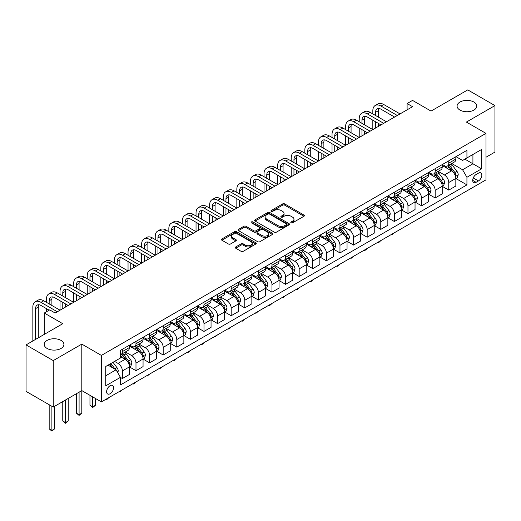 <?xml version="1.0" encoding="UTF-8"?>
<svg xmlns="http://www.w3.org/2000/svg" width="521" height="521" viewBox="0 0 521 521"><rect width="100%" height="100%" fill="white"/><g stroke="black" fill="none" stroke-linecap="round" stroke-linejoin="round"><path stroke-width="0.78" d="M291.102 222.812A1.055 0.612 0 0 0 292.594 222.812L303.945 216.267A1.511 0.873 0 0 0 304.388 215.648A1.511 0.873 0 0 0 303.945 215.03L284.72 203.932A1.511 0.873 0 0 0 282.584 203.932L271.239 210.484A1.055 0.612 0 0 0 270.927 210.914A1.055 0.612 0 0 0 271.239 211.35A1.055 0.612 0 0 0 272.737 211.35L274.202 210.497A4.832 2.787 0 0 1 281.034 210.497L282.636 211.422A4.832 2.787 0 0 1 284.056 213.395A4.832 2.787 0 0 1 282.636 215.368L281.171 216.215A1.055 0.612 0 0 0 280.858 216.651A1.055 0.612 0 0 0 281.171 217.081A1.055 0.612 0 0 0 282.669 217.081L284.134 216.235A4.832 2.787 0 0 1 290.965 216.235L292.568 217.159A4.832 2.787 0 0 1 293.987 219.133A4.832 2.787 0 0 1 292.568 221.106L291.102 221.953A1.055 0.612 0 0 0 290.79 222.382A1.055 0.612 0 0 0 291.102 222.812L291.102 221.953M61.029 340.408A9.847 5.685 0 0 0 50.296 339.178A9.847 5.685 0 0 0 44.22 344.433A9.847 5.685 0 0 0 47.098 348.451A9.847 5.685 0 0 0 57.831 349.682A9.847 5.685 0 0 0 63.914 344.433A9.847 5.685 0 0 0 61.029 340.408M473.902 102.044A9.847 5.685 0 0 0 463.169 100.807A9.847 5.685 0 0 0 457.086 106.063A9.847 5.685 0 0 0 459.971 110.081A9.847 5.685 0 0 0 470.704 111.312A9.847 5.685 0 0 0 476.78 106.063A9.847 5.685 0 0 0 473.902 102.044M110.094 393.739A4.923 2.839 120 0 0 113.311 389.402A4.923 2.839 120 0 0 112.556 385.455A4.923 2.839 120 0 0 110.094 385.696A4.923 2.839 120 0 0 106.877 390.04A4.923 2.839 120 0 0 107.632 393.98A4.923 2.839 120 0 0 110.094 393.739M235.707 246.967A1.511 0.873 0 0 0 235.264 247.586A1.511 0.873 0 0 0 235.707 248.198L241.099 251.317A1.511 0.873 0 0 0 243.235 251.317L255.837 244.036A1.511 0.873 0 0 0 256.28 243.424A1.511 0.873 0 0 0 255.837 242.806L236.612 231.708A1.511 0.873 0 0 0 234.476 231.708L221.874 238.983A1.511 0.873 0 0 0 221.432 239.601A1.511 0.873 0 0 0 221.874 240.214L228.393 243.978A1.511 0.873 0 0 0 230.523 243.978L235.922 240.865A1.511 0.873 0 0 0 236.358 240.246A1.511 0.873 0 0 0 235.922 239.634L232.692 237.765A4.038 2.331 0 0 1 231.506 236.117A4.038 2.331 0 0 1 234.001 233.962A4.038 2.331 0 0 1 238.403 234.47L251.057 241.77A4.038 2.331 0 0 1 252.242 243.424A4.038 2.331 0 0 1 249.748 245.58A4.038 2.331 0 0 1 245.345 245.072L243.235 243.854A1.511 0.873 0 0 0 241.099 243.854L235.707 246.967L235.707 248.198M485.976 157.251L494.95 152.073L494.95 105.594L467.754 89.886L431.036 111.084L412.541 100.41L407.096 103.549L412.541 106.688L55.154 313.023L49.71 309.884L44.272 313.023L44.272 334.378M53.246 360.604L53.246 407.083L81.804 390.6L81.804 344.114L53.246 360.604L26.05 344.902L62.767 323.704L44.272 313.023M81.804 344.114L101.387 355.42L485.976 133.383L485.976 179.869L101.387 401.906L101.387 355.42M494.95 105.594L466.393 122.077L485.976 133.383M274.306 232.138A1.511 0.873 0 0 0 276.443 232.138L289.044 224.864A1.511 0.873 0 0 0 289.487 224.251A1.511 0.873 0 0 0 289.044 223.633L269.826 212.535A1.511 0.873 0 0 0 267.69 212.535L255.088 219.81A1.511 0.873 0 0 0 254.645 220.429A1.511 0.873 0 0 0 255.088 221.041L274.306 232.138M251.825 223.04A1.055 0.612 0 0 1 252.9 223.19L252.9 221.933L272.437 233.219A1.511 0.873 0 0 1 272.88 233.838A1.511 0.873 0 0 1 272.437 234.45L259.842 241.724A1.511 0.873 0 0 1 257.706 241.724L238.481 230.627L243.874 227.54L243.874 226.283L238.481 229.396A1.511 0.873 0 0 0 238.038 230.015A1.511 0.873 0 0 0 238.481 230.627L238.481 229.396M243.874 227.54A1.511 0.873 0 0 1 246.01 227.54L246.01 226.283A1.511 0.873 0 0 0 243.874 226.283M246.01 226.283L253.805 230.783A1.511 0.873 0 0 0 255.941 230.783L259.517 228.719A1.511 0.873 0 0 0 259.959 228.1A1.511 0.873 0 0 0 259.517 227.488L251.402 222.799A1.055 0.612 0 0 1 251.096 222.369A1.055 0.612 0 0 1 251.747 221.803A1.055 0.612 0 0 1 252.9 221.933M53.246 407.083L26.05 391.382L26.05 344.902M478.467 173.148L476.077 174.528A4.767 2.755 120 0 0 472.957 178.729A4.767 2.755 120 0 0 473.687 182.552A4.767 2.755 120 0 0 476.077 182.317L478.467 180.93A4.767 2.755 120 0 0 481.586 176.73A4.767 2.755 120 0 0 480.85 172.907A4.767 2.755 120 0 0 478.467 173.148M455.999 156.658L462.583 160.455L466.933 157.941L466.933 150.341L120.429 350.399L120.429 357.999L105.743 366.478L105.743 385.827L120.429 377.347L120.429 384.947L466.933 184.89L466.933 177.29L462.583 169.755L451.766 163.509M466.933 157.941L481.625 149.462L481.625 168.811L466.933 177.29M79.088 392.17L79.088 414.716L81.804 413.146L81.804 390.6L101.387 401.906M407.096 103.549L407.096 109.833M464.869 159.139L472.918 163.783L472.918 154.49L481.625 149.462M462.583 169.755L472.918 163.783L481.625 168.811M105.743 375.771L116.079 369.806L108.023 365.156M120.429 377.406L122.389 378.539L122.389 370.939A6.154 3.556 -120 0 0 118.033 363.397L114.555 361.392M122.389 378.539L129.455 374.456L129.455 366.856A6.154 3.556 -120 0 0 125.105 359.321L120.429 356.618M129.618 367.012L135.988 370.685L135.988 363.085A6.154 3.556 -120 0 0 131.637 355.55L125.385 351.942M135.988 370.685L143.06 366.602L143.06 359.002A6.154 3.556 -120 0 0 138.703 351.467L129.455 346.126M143.223 359.158L149.586 362.837L149.586 355.237A6.154 3.556 -120 0 0 145.235 347.696L138.983 344.088M149.586 362.837L156.658 358.754L156.658 351.154A6.154 3.556 -120 0 0 152.308 343.613L143.06 338.279M156.821 351.31L163.184 354.983L163.184 347.383A6.154 3.556 -120 0 0 158.833 339.848L152.581 336.24M163.184 354.983L170.256 350.9L170.256 343.3A6.154 3.556 -120 0 0 165.906 335.765L156.658 330.425M170.419 343.456L176.782 347.129L176.782 339.529A6.154 3.556 -120 0 0 172.431 331.994L166.186 328.386M176.782 347.129L183.854 343.052L183.854 335.452A6.154 3.556 -120 0 0 179.504 327.911L170.256 322.571M184.017 335.609L190.38 339.282L190.38 331.682A6.154 3.556 -120 0 0 186.03 324.14L179.784 320.539M190.38 339.282L197.452 335.198L197.452 327.598A6.154 3.556 -120 0 0 193.102 320.063L183.854 314.723M197.615 327.755L203.985 331.428L203.985 323.828A6.154 3.556 -120 0 0 199.628 316.293L193.382 312.685M203.985 331.428L211.051 327.344L211.051 319.744A6.154 3.556 -120 0 0 206.7 312.209L197.452 306.869M211.213 319.901L217.583 323.58L217.583 315.98A6.154 3.556 -120 0 0 213.232 308.439L206.98 304.831M217.583 323.58L224.655 319.497L224.655 311.897A6.154 3.556 -120 0 0 220.298 304.355L211.051 299.021M224.818 312.053L231.181 315.726L231.181 308.126A6.154 3.556 -120 0 0 226.83 300.591L220.578 296.983M231.181 315.726L238.253 311.643L238.253 304.043A6.154 3.556 -120 0 0 233.903 296.508L224.655 291.167M238.416 304.199L244.779 307.872L244.779 300.272A6.154 3.556 -120 0 0 240.428 292.737L234.176 289.129M244.779 307.872L251.851 303.795L251.851 296.195A6.154 3.556 -120 0 0 247.501 288.654L238.253 283.313M252.014 296.351L258.377 300.024L258.377 292.424A6.154 3.556 -120 0 0 254.027 284.883L247.781 281.281M258.377 300.024L265.45 295.941L265.45 288.341A6.154 3.556 -120 0 0 261.099 280.806L251.851 275.466M265.612 288.497L271.975 292.17L271.975 284.57A6.154 3.556 -120 0 0 267.625 277.035L261.379 273.427M271.975 292.17L279.048 288.087L279.048 280.487A6.154 3.556 -120 0 0 274.697 272.952L265.45 267.612M279.21 280.643L285.58 284.323L285.58 276.723A6.154 3.556 -120 0 0 281.223 269.181L274.977 265.573M285.58 284.323L292.646 280.239L292.646 272.639A6.154 3.556 -120 0 0 288.295 265.098L279.048 259.764M292.809 272.796L299.178 276.469L299.178 268.869A6.154 3.556 -120 0 0 294.827 261.334L288.575 257.726M299.178 276.469L306.25 272.385L306.25 264.785A6.154 3.556 -120 0 0 301.893 257.25L292.646 251.91M306.413 264.942L312.776 268.621L312.776 261.014A6.154 3.556 -120 0 0 308.425 253.48L302.173 249.872M312.776 268.621L319.848 264.538L319.848 256.938A6.154 3.556 -120 0 0 315.498 249.396L306.25 244.056M320.011 257.094L326.374 260.767L326.374 253.167A6.154 3.556 -120 0 0 322.024 245.632L315.772 242.024M326.374 260.767L333.447 256.684L333.447 249.084A6.154 3.556 -120 0 0 329.096 241.549L319.848 236.208M333.609 249.24L339.972 252.913L339.972 245.313A6.154 3.556 -120 0 0 335.622 237.778L329.376 234.17M339.972 252.913L347.045 248.83L347.045 241.23A6.154 3.556 -120 0 0 342.694 233.695L333.447 228.354M347.207 241.392L353.57 245.065L353.57 237.465A6.154 3.556 -120 0 0 349.22 229.924L342.974 226.316M353.57 245.065L360.643 240.982L360.643 233.382A6.154 3.556 -120 0 0 356.292 225.84L347.045 220.507M360.806 233.538L367.175 237.211L367.175 229.611A6.154 3.556 -120 0 0 362.818 222.076L356.572 218.468M367.175 237.211L374.241 233.128L374.241 225.528A6.154 3.556 -120 0 0 369.89 217.993L360.643 212.653M374.404 225.684L380.773 229.364L380.773 221.764A6.154 3.556 -120 0 0 376.423 214.222L370.171 210.614M380.773 229.364L387.845 225.28L387.845 217.68A6.154 3.556 -120 0 0 383.489 210.139L374.241 204.799M388.008 217.837L394.371 221.51L394.371 213.91A6.154 3.556 -120 0 0 390.021 206.375L383.769 202.767M394.371 221.51L401.444 217.426L401.444 209.826A6.154 3.556 -120 0 0 397.093 202.291L387.845 196.951M401.606 209.983L407.969 213.656L407.969 206.055A6.154 3.556 -120 0 0 403.619 198.521L397.367 194.913M407.969 213.656L415.042 209.572L415.042 201.972A6.154 3.556 -120 0 0 410.691 194.437L401.444 189.097M415.204 202.135L421.567 205.808L421.567 198.208A6.154 3.556 -120 0 0 417.217 190.666L410.971 187.059M421.567 205.808L428.64 201.725L428.64 194.125A6.154 3.556 -120 0 0 424.289 186.583L415.042 181.249M428.803 194.281L435.165 197.954L435.165 190.354A6.154 3.556 -120 0 0 430.815 182.819L424.569 179.211M435.165 197.954L442.238 193.871L442.238 186.271A6.154 3.556 -120 0 0 437.887 178.736L428.64 173.395M442.401 186.427L448.77 190.106L448.77 182.506A6.154 3.556 -120 0 0 444.413 174.965L438.168 171.357M448.77 190.106L455.836 186.023L455.836 178.423A6.154 3.556 -120 0 0 451.486 170.881L442.238 165.541M442.401 164.506L444.413 165.671A6.154 3.556 -120 0 0 447.493 165.978A6.154 3.556 -120 0 0 448.77 163.158L448.77 160.833M428.803 172.36L430.815 173.519A6.154 3.556 -120 0 0 433.895 173.825A6.154 3.556 -120 0 0 435.165 171.012L435.165 168.687M415.204 180.207L417.217 181.373A6.154 3.556 -120 0 0 420.297 181.679A6.154 3.556 -120 0 0 421.567 178.859L421.567 176.534M401.606 188.061L403.619 189.227A6.154 3.556 -120 0 0 406.693 189.527A6.154 3.556 -120 0 0 407.969 186.713L407.969 184.388M388.008 195.916L390.021 197.075A6.154 3.556 -120 0 0 393.095 197.381A6.154 3.556 -120 0 0 394.371 194.561L394.371 192.236M374.404 203.763L376.423 204.929A6.154 3.556 -120 0 0 379.496 205.235A6.154 3.556 -120 0 0 380.773 202.415L380.773 200.09M360.806 211.617L362.818 212.776A6.154 3.556 -120 0 0 365.898 213.082A6.154 3.556 -120 0 0 367.175 210.269L367.175 207.944M347.207 219.465L349.22 220.63A6.154 3.556 -120 0 0 352.3 220.937A6.154 3.556 -120 0 0 353.57 218.117L353.57 215.792M333.609 227.319L335.622 228.478A6.154 3.556 -120 0 0 338.702 228.784A6.154 3.556 -120 0 0 339.972 225.971L339.972 223.646M320.011 235.173L322.024 236.332A6.154 3.556 -120 0 0 325.097 236.638A6.154 3.556 -120 0 0 326.374 233.818L326.374 231.493M306.413 243.02L308.425 244.186A6.154 3.556 -120 0 0 311.499 244.486A6.154 3.556 -120 0 0 312.776 241.672L312.776 239.347M292.809 250.875L294.827 252.034A6.154 3.556 -120 0 0 297.901 252.34A6.154 3.556 -120 0 0 299.178 249.52L299.178 247.201M279.21 258.722L281.223 259.888A6.154 3.556 -120 0 0 284.303 260.194A6.154 3.556 -120 0 0 285.58 257.374L285.58 255.049M265.612 266.576L267.625 267.735A6.154 3.556 -120 0 0 270.705 268.041A6.154 3.556 -120 0 0 271.975 265.228L271.975 262.903M252.014 274.43L254.027 275.589A6.154 3.556 -120 0 0 257.107 275.896A6.154 3.556 -120 0 0 258.377 273.076L258.377 270.751M238.416 282.278L240.428 283.444A6.154 3.556 -120 0 0 243.502 283.743A6.154 3.556 -120 0 0 244.779 280.93L244.779 278.605M224.818 290.132L226.83 291.291A6.154 3.556 -120 0 0 229.904 291.597A6.154 3.556 -120 0 0 231.181 288.777L231.181 286.459M211.213 297.979L213.232 299.145A6.154 3.556 -120 0 0 216.306 299.451A6.154 3.556 -120 0 0 217.583 296.631L217.583 294.306M197.615 305.834L199.628 306.993A6.154 3.556 -120 0 0 202.708 307.299A6.154 3.556 -120 0 0 203.985 304.485L203.985 302.16M184.017 313.688L186.03 314.847A6.154 3.556 -120 0 0 189.11 315.153A6.154 3.556 -120 0 0 190.38 312.333L190.38 310.008M170.419 321.535L172.431 322.701A6.154 3.556 -120 0 0 175.512 323A6.154 3.556 -120 0 0 176.782 320.187L176.782 317.862M156.821 329.389L158.833 330.548A6.154 3.556 -120 0 0 161.907 330.855A6.154 3.556 -120 0 0 163.184 328.035L163.184 325.716M143.223 337.237L145.235 338.403A6.154 3.556 -120 0 0 148.309 338.709A6.154 3.556 -120 0 0 149.586 335.889L149.586 333.564M129.618 345.091L131.637 346.25A6.154 3.556 -120 0 0 134.711 346.556A6.154 3.556 -120 0 0 135.988 343.743L135.988 341.418M455.999 178.579L466.933 184.89M447.493 165.978L454.566 161.894A6.154 3.556 -120 0 0 455.836 159.074L455.836 156.749M433.895 173.825L440.968 169.742A6.154 3.556 -120 0 0 442.238 166.928L442.238 164.603M420.297 181.679L427.363 177.596A6.154 3.556 -120 0 0 428.64 174.776L428.64 172.451M406.693 189.527L413.765 185.443A6.154 3.556 -120 0 0 415.042 182.63L415.042 180.305M393.095 197.381L400.167 193.298A6.154 3.556 -120 0 0 401.444 190.478L401.444 188.159M379.496 205.235L386.569 201.152A6.154 3.556 -120 0 0 387.845 198.332L387.845 196.007M365.898 213.082L372.971 208.999A6.154 3.556 -120 0 0 374.241 206.186L374.241 203.861M352.3 220.937L359.373 216.853A6.154 3.556 -120 0 0 360.643 214.033L360.643 211.708M338.702 228.784L345.768 224.701A6.154 3.556 -120 0 0 347.045 221.887L347.045 219.562M325.097 236.638L332.17 232.555A6.154 3.556 -120 0 0 333.447 229.735L333.447 227.416M311.499 244.486L318.572 240.409A6.154 3.556 -120 0 0 319.848 237.589L319.848 235.264M297.901 252.34L304.974 248.256A6.154 3.556 -120 0 0 306.25 245.443L306.25 243.118M284.303 260.194L291.376 256.111A6.154 3.556 -120 0 0 292.646 253.291L292.646 250.966M270.705 268.041L277.778 263.958A6.154 3.556 -120 0 0 279.048 261.145L279.048 258.82M257.107 275.896L264.173 271.812A6.154 3.556 -120 0 0 265.45 268.992L265.45 266.667M243.502 283.743L250.575 279.666A6.154 3.556 -120 0 0 251.851 276.846L251.851 274.521M229.904 291.597L236.977 287.514A6.154 3.556 -120 0 0 238.253 284.7L238.253 282.375M216.306 299.451L223.379 295.368A6.154 3.556 -120 0 0 224.655 292.548L224.655 290.223M202.708 307.299L209.781 303.215A6.154 3.556 -120 0 0 211.051 300.402L211.051 298.077M189.11 315.153L196.183 311.07A6.154 3.556 -120 0 0 197.452 308.25L197.452 305.925M175.512 323L182.578 318.917A6.154 3.556 -120 0 0 183.854 316.104L183.854 313.779M161.907 330.855L168.98 326.771A6.154 3.556 -120 0 0 170.256 323.951L170.256 321.633M148.309 338.709L155.382 334.625A6.154 3.556 -120 0 0 156.658 331.805L156.658 329.48M134.711 346.556L141.784 342.473A6.154 3.556 -120 0 0 143.06 339.659L143.06 337.334M120.429 354.658A6.154 3.556 -120 0 0 121.113 354.41L128.186 350.327A6.154 3.556 -120 0 0 129.455 347.507L129.455 345.182M121.113 354.41A6.154 3.556 -120 0 0 122.389 351.59L122.389 349.265M116.079 369.806L120.429 377.347M291.526 222.962L292.568 222.363A4.832 2.787 0 0 0 293.987 220.39L293.987 219.133M284.056 213.395L284.056 214.652A4.832 2.787 0 0 1 282.636 216.625L281.594 217.231M303.945 215.03L303.945 216.267L284.72 205.189A1.511 0.873 0 0 0 282.584 205.189L271.662 211.493M289.025 224.877L269.826 213.792A1.511 0.873 0 0 0 267.69 213.792L255.108 221.054M286.374 224.681A1.055 0.612 0 0 0 286.687 224.251A1.055 0.612 0 0 0 286.374 223.815L269.507 214.072A1.055 0.612 0 0 0 268.009 214.072L266.459 214.971A4.832 2.787 0 0 0 265.046 216.944A4.832 2.787 0 0 0 266.459 218.918L277.993 225.573A4.832 2.787 0 0 0 284.831 225.573L286.374 224.681L286.374 225.938A1.055 0.612 0 0 0 286.687 225.502L286.687 224.251M265.046 216.944L265.046 218.201A4.832 2.787 0 0 0 266.459 220.175L266.459 218.918M286.374 225.938L284.831 226.83A4.832 2.787 0 0 1 277.993 226.83L266.459 220.175M246.01 227.54L253.805 232.04A1.511 0.873 0 0 0 255.941 232.04L259.517 229.976A1.511 0.873 0 0 0 259.959 229.357L259.959 228.1M252.9 223.19L272.418 234.463M261.894 235.453A4.038 2.331 0 0 0 266.296 235.961A4.038 2.331 0 0 0 268.79 233.805A4.038 2.331 0 0 0 267.605 232.158L263.151 229.579A1.511 0.873 0 0 0 261.014 229.579L257.439 231.65A1.511 0.873 0 0 0 256.996 232.262A1.511 0.873 0 0 0 257.439 232.88L261.894 235.453L261.894 236.71A4.038 2.331 0 0 0 266.296 237.218A4.038 2.331 0 0 0 268.79 235.062L268.79 233.805M256.996 232.262L256.996 233.519A1.511 0.873 0 0 0 257.439 234.137L257.439 232.88M261.894 236.71L257.439 234.137M252.242 243.424L252.242 244.681A4.038 2.331 0 0 1 249.748 246.837A4.038 2.331 0 0 1 245.345 246.329L243.235 245.111A1.511 0.873 0 0 0 241.099 245.111L235.726 248.211M231.506 236.117L231.506 237.374A4.038 2.331 0 0 0 232.692 239.022L232.692 237.765M235.896 240.878L232.692 239.022M255.818 244.049L236.612 232.965A1.511 0.873 0 0 0 234.476 232.965L221.894 240.227L221.874 238.983M455.836 178.67L457.145 177.921L458.233 174.776A4.077 2.351 -120 0 0 456.93 171.305L452.488 165.372A11.768 6.793 -120 0 0 451.199 163.835M446.777 168.166A11.768 6.793 -120 0 0 444.367 165.645M455.465 176.176L456.031 174.952A4.077 2.351 -120 0 0 454.866 172.497L450.418 166.564A11.768 6.793 -120 0 0 449.135 165.027M448.04 165.658A9.769 5.64 60 0 1 449.643 167.482L453.407 172.503M447.826 165.782A11.768 6.793 60 0 1 449.115 167.319L452.065 171.266M394.443 232.711L391.87 234.828L391.323 234.515M391.87 234.196L391.87 234.828M372.828 113.91L372.828 110.771A11.54 6.662 60 0 1 375.218 105.489L377.94 103.92A11.54 6.662 60 0 1 383.71 104.493L400.03 113.91M375.218 105.489A11.54 6.662 60 0 1 380.988 106.063L397.308 115.486M394.586 117.056L380.988 109.202A7.691 4.442 -120 0 0 377.145 108.824A7.691 4.442 -120 0 0 375.55 112.341L375.55 115.486M378.754 108.466A7.691 4.442 -120 0 0 378.272 110.771L378.272 117.056M375.55 121.764L375.55 128.049M378.272 123.334L378.272 126.473M345.631 129.618L345.631 126.473A11.54 6.662 60 0 1 348.021 121.191L350.744 119.622A11.54 6.662 60 0 1 356.507 120.195L372.828 129.618L372.828 120.195M442.238 186.525L443.547 185.769L444.634 182.63A4.077 2.351 -120 0 0 443.332 179.159L438.884 173.226A11.768 6.793 -120 0 0 437.601 171.683M433.179 176.02A11.768 6.793 -120 0 0 430.769 173.493M441.867 184.024L442.433 182.806A4.077 2.351 -120 0 0 441.267 180.351L436.819 174.418A11.768 6.793 -120 0 0 435.536 172.881M434.442 173.513A9.769 5.64 60 0 1 436.044 175.336L439.802 180.357M434.227 173.63A11.768 6.793 60 0 1 435.51 175.173L438.467 179.113M380.844 240.565L379.36 242.05L378.272 242.675L377.725 242.363M378.272 242.05L378.272 242.675M428.64 194.372L429.949 193.623L431.036 190.478A4.077 2.351 -120 0 0 429.734 187.006L425.286 181.074A11.768 6.793 -120 0 0 424.003 179.537M419.581 183.867A11.768 6.793 -120 0 0 417.171 181.347M428.269 191.878L428.835 190.653A4.077 2.351 -120 0 0 427.663 188.205L423.221 182.265A11.768 6.793 -120 0 0 421.938 180.728M420.838 181.36A9.769 5.64 60 0 1 422.446 183.184L426.204 188.205M420.629 181.484A11.768 6.793 60 0 1 421.912 183.021L424.869 186.967M367.246 248.413L365.755 249.904L364.667 250.529L364.127 250.217M364.667 249.898L364.667 250.529M415.042 202.226L416.344 201.471L417.432 198.332A4.077 2.351 -120 0 0 416.136 194.861L411.688 188.928A11.768 6.793 -120 0 0 410.405 187.391M405.983 191.721A11.768 6.793 -120 0 0 403.573 189.201M414.67 199.732L415.23 198.508A4.077 2.351 -120 0 0 414.065 196.052L409.623 190.119A11.768 6.793 -120 0 0 408.334 188.582M407.24 189.214A9.769 5.64 60 0 1 408.842 191.038L412.606 196.059M407.031 189.338A11.768 6.793 60 0 1 408.314 190.875L411.271 194.815M353.642 256.267L351.069 258.383L350.529 258.064M351.069 257.752L351.069 258.383M359.23 121.764L359.23 118.625A11.54 6.662 60 0 1 361.62 113.344L364.342 111.774A11.54 6.662 60 0 1 370.112 112.341L386.426 121.764M361.62 113.344A11.54 6.662 60 0 1 367.39 113.91L383.71 123.334M380.988 124.903L367.39 117.056A7.691 4.442 -120 0 0 363.541 116.671A7.691 4.442 -120 0 0 361.952 120.195L361.952 123.334M365.149 116.32A7.691 4.442 -120 0 0 364.667 118.625L364.667 124.903M361.952 129.618L361.952 135.896M364.667 131.188L364.667 134.327M332.033 137.466L332.033 134.327A11.54 6.662 60 0 1 334.423 129.045L337.139 127.476A11.54 6.662 60 0 1 342.909 128.049L359.23 137.466L359.23 128.049M348.021 121.191A11.54 6.662 60 0 1 353.792 121.764L370.112 131.188M367.39 132.757L353.792 124.903A7.691 4.442 -120 0 0 349.943 124.526A7.691 4.442 -120 0 0 348.354 128.049L348.354 131.188M351.551 124.167A7.691 4.442 -120 0 0 351.069 126.473L351.069 132.757M348.354 137.466L348.354 143.75M351.069 139.035L351.069 142.181M318.435 145.32L318.435 142.181A11.54 6.662 60 0 1 320.825 136.893L323.541 135.323A11.54 6.662 60 0 1 329.311 135.896L345.631 145.32L345.631 135.896M334.423 129.045A11.54 6.662 60 0 1 340.193 129.618L356.507 139.035M353.792 140.605L340.193 132.757A7.691 4.442 -120 0 0 336.345 132.373A7.691 4.442 -120 0 0 334.749 135.896L334.749 139.035M337.953 132.021A7.691 4.442 -120 0 0 337.471 134.327L337.471 140.605M334.749 145.32L334.749 151.598M337.471 146.889L337.471 150.028M304.831 153.167L304.831 150.028A11.54 6.662 60 0 1 307.221 144.747L309.943 143.177A11.54 6.662 60 0 1 315.713 143.75L332.033 153.167L332.033 143.75M401.444 210.08L402.746 209.325L403.834 206.186A4.077 2.351 -120 0 0 402.531 202.708L398.09 196.775A11.768 6.793 -120 0 0 396.807 195.238M392.385 199.569A11.768 6.793 -120 0 0 389.975 197.049M401.072 207.579L401.632 206.355A4.077 2.351 -120 0 0 400.467 203.906L396.019 197.973A11.768 6.793 -120 0 0 394.736 196.43M393.642 197.068A9.769 5.64 60 0 1 395.244 198.885L399.008 203.913M393.433 197.185A11.768 6.793 60 0 1 394.716 198.722L397.673 202.669M340.044 264.114L338.559 265.606L337.471 266.231L336.924 265.918M337.471 265.606L337.471 266.231M320.825 136.893A11.54 6.662 60 0 1 326.589 137.466L342.909 146.889M340.193 148.459L326.589 140.605A7.691 4.442 -120 0 0 322.746 140.227A7.691 4.442 -120 0 0 321.151 143.75L321.151 146.889M324.355 139.869A7.691 4.442 -120 0 0 323.873 142.181L323.873 148.459M321.151 153.167L321.151 159.452M323.873 154.744L323.873 157.883M291.232 161.022L291.232 157.883A11.54 6.662 60 0 1 293.623 152.601L296.345 151.031A11.54 6.662 60 0 1 302.115 151.598L318.435 161.022L318.435 151.598M387.845 217.928L389.148 217.172L390.236 214.033A4.077 2.351 -120 0 0 388.933 210.562L384.491 204.629A11.768 6.793 -120 0 0 383.202 203.092M378.787 207.423A11.768 6.793 -120 0 0 376.377 204.903M387.474 215.434L388.034 214.209A4.077 2.351 -120 0 0 386.869 211.754L382.421 205.821A11.768 6.793 -120 0 0 381.138 204.284M380.043 204.916A9.769 5.64 60 0 1 381.646 206.739L385.41 211.76M379.835 205.04A11.768 6.793 60 0 1 381.118 206.576L384.075 210.523M326.446 271.969L323.873 274.085L323.326 273.772M323.873 273.453L323.873 274.085M307.221 144.747A11.54 6.662 60 0 1 312.991 145.32L329.311 154.744M326.589 156.313L312.991 148.459A7.691 4.442 -120 0 0 309.148 148.081A7.691 4.442 -120 0 0 307.553 151.598L307.553 154.744M310.757 147.723A7.691 4.442 -120 0 0 310.275 150.028L310.275 156.313M307.553 161.022L307.553 167.3M310.275 162.591L310.275 165.73M277.634 168.876L277.634 165.73A11.54 6.662 60 0 1 280.024 160.448L282.747 158.879A11.54 6.662 60 0 1 288.517 159.452L304.831 168.876L304.831 159.452M374.241 225.782L375.55 225.026L376.637 221.887A4.077 2.351 -120 0 0 375.335 218.416L370.893 212.483A11.768 6.793 -120 0 0 369.604 210.94M365.182 215.277A11.768 6.793 -120 0 0 362.772 212.75M373.87 223.281L374.436 222.057A4.077 2.351 -120 0 0 373.27 219.608L368.822 213.675A11.768 6.793 -120 0 0 367.539 212.138M366.445 212.77A9.769 5.64 60 0 1 368.047 214.593L371.812 219.615M366.23 212.887A11.768 6.793 60 0 1 367.52 214.431L370.47 218.371M312.847 279.823L311.363 281.307L310.275 281.933L309.728 281.62M310.275 281.307L310.275 281.933M293.623 152.601A11.54 6.662 60 0 1 299.393 153.167L315.713 162.591M312.991 164.161L299.393 156.313A7.691 4.442 -120 0 0 295.55 155.929A7.691 4.442 -120 0 0 293.955 159.452L293.955 162.591M297.159 155.577A7.691 4.442 -120 0 0 296.677 157.883L296.677 164.161M293.955 168.876L293.955 175.154M296.677 170.445L296.677 173.584M264.036 176.723L264.036 173.584A11.54 6.662 60 0 1 266.426 168.303L269.149 166.733A11.54 6.662 60 0 1 274.912 167.3L291.232 176.723L291.232 167.3M360.643 233.629L361.952 232.88L363.039 229.735A4.077 2.351 -120 0 0 361.737 226.264L357.289 220.331A11.768 6.793 -120 0 0 356.006 218.794M351.584 223.125A11.768 6.793 -120 0 0 349.174 220.604M360.272 231.135L360.838 229.911A4.077 2.351 -120 0 0 359.672 227.462L355.224 221.523A11.768 6.793 -120 0 0 353.941 219.986M352.847 220.617A9.769 5.64 60 0 1 354.449 222.441L358.207 227.462M352.632 220.741A11.768 6.793 60 0 1 353.915 222.278L356.872 226.225M299.249 287.67L297.765 289.162L296.677 289.787L296.13 289.474M296.677 289.155L296.677 289.787M280.024 160.448A11.54 6.662 60 0 1 285.795 161.022L302.115 170.445M299.393 172.015L285.795 164.161A7.691 4.442 -120 0 0 281.946 163.783A7.691 4.442 -120 0 0 280.357 167.306L280.357 170.445M283.554 163.425A7.691 4.442 -120 0 0 283.072 165.73L283.072 172.015M280.357 176.723L280.357 183.008M283.072 178.293L283.072 181.438M250.438 184.577L250.438 181.438A11.54 6.662 60 0 1 252.828 176.15L255.544 174.581A11.54 6.662 60 0 1 261.314 175.154L277.634 184.577L277.634 175.154M347.045 241.483L348.354 240.728L349.441 237.589A4.077 2.351 -120 0 0 348.139 234.118L343.691 228.185A11.768 6.793 -120 0 0 342.408 226.648M337.986 230.979A11.768 6.793 -120 0 0 335.576 228.459M346.673 238.989L347.24 237.765A4.077 2.351 -120 0 0 346.068 235.31L341.626 229.377A11.768 6.793 -120 0 0 340.343 227.84M339.243 228.472A9.769 5.64 60 0 1 340.851 230.295L344.609 235.316M339.034 228.595A11.768 6.793 60 0 1 340.317 230.132L343.274 234.072M285.651 295.524L283.072 297.641L282.532 297.322M283.072 297.009L283.072 297.641M266.426 168.303A11.54 6.662 60 0 1 272.196 168.876L288.517 178.293M285.795 179.862L272.196 172.015A7.691 4.442 -120 0 0 268.348 171.63A7.691 4.442 -120 0 0 266.759 175.154L266.759 178.293M269.956 171.279A7.691 4.442 -120 0 0 269.474 173.584L269.474 179.862M266.759 184.577L266.759 190.855M269.474 186.147L269.474 189.286M236.84 192.425L236.84 189.286A11.54 6.662 60 0 1 239.23 184.004L241.946 182.435A11.54 6.662 60 0 1 247.716 183.008L264.036 192.425L264.036 183.008M333.447 249.338L334.749 248.582L335.837 245.443A4.077 2.351 -120 0 0 334.541 241.965L330.093 236.033A11.768 6.793 -120 0 0 328.81 234.496M324.388 238.826A11.768 6.793 -120 0 0 321.978 236.306M333.075 246.837L333.635 245.612A4.077 2.351 -120 0 0 332.47 243.164L328.028 237.231A11.768 6.793 -120 0 0 326.739 235.687M325.645 236.319A9.769 5.64 60 0 1 327.247 238.143L331.011 243.17M325.436 236.443A11.768 6.793 60 0 1 326.719 237.98L329.676 241.926M272.047 303.372L270.562 304.863L269.474 305.488L268.934 305.176M269.474 304.863L269.474 305.488M252.828 176.15A11.54 6.662 60 0 1 258.598 176.723L274.912 186.147M272.196 187.716L258.598 179.862A7.691 4.442 -120 0 0 254.749 179.485A7.691 4.442 -120 0 0 253.154 183.008L253.154 186.147M256.358 179.126A7.691 4.442 -120 0 0 255.876 181.438L255.876 187.716M253.154 192.425L253.154 198.709M255.876 194.001L255.876 197.14M223.235 200.279L223.235 197.14A11.54 6.662 60 0 1 225.626 191.858L228.348 190.289A11.54 6.662 60 0 1 234.118 190.855L250.438 200.279L250.438 190.855M319.848 257.185L321.151 256.43L322.238 253.291A4.077 2.351 -120 0 0 320.936 249.82L316.494 243.887A11.768 6.793 -120 0 0 315.212 242.35M310.79 246.68A11.768 6.793 -120 0 0 308.38 244.16M319.477 254.691L320.037 253.466A4.077 2.351 -120 0 0 318.872 251.011L314.423 245.078A11.768 6.793 -120 0 0 313.141 243.541M312.046 244.173A9.769 5.64 60 0 1 313.649 245.997L317.413 251.018M311.838 244.297A11.768 6.793 60 0 1 313.121 245.834L316.078 249.78M258.449 311.226L255.876 313.342L255.329 313.023M255.876 312.711L255.876 313.342M239.23 184.004A11.54 6.662 60 0 1 244.994 184.577L261.314 193.994M258.598 195.57L244.994 187.716A7.691 4.442 -120 0 0 241.151 187.339A7.691 4.442 -120 0 0 239.556 190.855L239.556 194.001M242.76 186.98A7.691 4.442 -120 0 0 242.278 189.286L242.278 195.57M239.556 200.279L239.556 206.557M242.278 201.848L242.278 204.987M209.637 208.133L209.637 204.987A11.54 6.662 60 0 1 212.027 199.706L214.75 198.136A11.54 6.662 60 0 1 220.52 198.709L236.84 208.133L236.84 198.709M306.25 265.039L307.553 264.284L308.64 261.145A4.077 2.351 -120 0 0 307.338 257.674L302.896 251.734A11.768 6.793 -120 0 0 301.607 250.197M297.191 254.535A11.768 6.793 -120 0 0 294.782 252.008M305.879 262.538L306.439 261.314A4.077 2.351 -120 0 0 305.273 258.865L300.825 252.932A11.768 6.793 -120 0 0 299.542 251.396M298.448 252.027A9.769 5.64 60 0 1 300.05 253.851L303.815 258.872M298.24 252.144A11.768 6.793 60 0 1 299.523 253.681L302.48 257.628M244.85 319.08L243.366 320.565L242.278 321.19L241.731 320.877M242.278 320.565L242.278 321.19M225.626 191.858A11.54 6.662 60 0 1 231.396 192.425L247.716 201.848M244.994 203.418L231.396 195.57A7.691 4.442 -120 0 0 227.553 195.186A7.691 4.442 -120 0 0 225.958 198.709L225.958 201.848M229.162 194.834A7.691 4.442 -120 0 0 228.68 197.14L228.68 203.418M225.958 208.133L225.958 214.411M228.68 209.702L228.68 212.842M196.039 215.981L196.039 212.842A11.54 6.662 60 0 1 198.429 207.56L201.152 205.99A11.54 6.662 60 0 1 206.922 206.557L223.235 215.981L223.235 206.557M292.646 272.887L293.955 272.138L295.042 268.992A4.077 2.351 -120 0 0 293.74 265.521L289.298 259.588A11.768 6.793 -120 0 0 288.009 258.051M283.587 262.382A11.768 6.793 -120 0 0 281.177 259.862M292.274 270.392L292.841 269.168A4.077 2.351 -120 0 0 291.675 266.713L287.227 260.78A11.768 6.793 -120 0 0 285.944 259.243M284.85 259.875A9.769 5.64 60 0 1 286.452 261.698L290.217 266.719M284.635 259.999A11.768 6.793 60 0 1 285.925 261.535L288.875 265.482M231.252 326.928L229.768 328.419L228.68 329.044L228.133 328.731M228.68 328.412L228.68 329.044M212.027 199.706A11.54 6.662 60 0 1 217.798 200.279L234.118 209.702M231.396 211.272L217.798 203.418A7.691 4.442 -120 0 0 213.955 203.04A7.691 4.442 -120 0 0 212.36 206.557L212.36 209.702M215.557 202.682A7.691 4.442 -120 0 0 215.082 204.987L215.082 211.272M212.36 215.981L212.36 222.265M215.082 217.55L215.082 220.696M182.441 223.835L182.441 220.696A11.54 6.662 60 0 1 184.831 215.407L187.553 213.838A11.54 6.662 60 0 1 193.317 214.411L209.637 223.835L209.637 214.411M279.048 280.741L280.357 279.985L281.444 276.846A4.077 2.351 -120 0 0 280.142 273.375L275.694 267.442A11.768 6.793 -120 0 0 274.411 265.899M269.989 270.236A11.768 6.793 -120 0 0 267.579 267.709M278.676 278.24L279.243 277.022A4.077 2.351 -120 0 0 278.077 274.567L273.629 268.634A11.768 6.793 -120 0 0 272.346 267.097M271.252 267.729A9.769 5.64 60 0 1 272.854 269.552L276.612 274.574M271.037 267.846A11.768 6.793 60 0 1 272.32 269.39L275.277 273.33M217.654 334.782L215.082 336.898L214.535 336.579M215.082 336.266L215.082 336.898M198.429 207.56A11.54 6.662 60 0 1 204.199 208.133L220.52 217.55M217.798 219.12L204.199 211.272A7.691 4.442 -120 0 0 200.351 210.888A7.691 4.442 -120 0 0 198.761 214.411L198.761 217.55M201.959 210.536A7.691 4.442 -120 0 0 201.477 212.842L201.477 219.12M198.761 223.835L198.761 230.113M201.477 225.404L201.477 228.543M168.843 231.682L168.843 228.543A11.54 6.662 60 0 1 171.233 223.262L173.949 221.692A11.54 6.662 60 0 1 179.719 222.265L196.039 231.682L196.039 222.265M265.45 288.595L266.759 287.839L267.846 284.7A4.077 2.351 -120 0 0 266.544 281.223L262.096 275.29A11.768 6.793 -120 0 0 260.813 273.753M256.391 278.084A11.768 6.793 -120 0 0 253.981 275.563M265.078 286.094L265.645 284.87A4.077 2.351 -120 0 0 264.473 282.421L260.031 276.488A11.768 6.793 -120 0 0 258.748 274.945M257.648 275.576A9.769 5.64 60 0 1 259.256 277.4L263.014 282.421M257.439 275.7A11.768 6.793 60 0 1 258.722 277.237L261.679 281.184M204.056 342.629L202.565 344.12L201.477 344.746L200.937 344.433M201.477 344.12L201.477 344.746M184.831 215.407A11.54 6.662 60 0 1 190.601 215.981L206.922 225.404M204.199 226.974L190.601 219.12A7.691 4.442 -120 0 0 186.752 218.742A7.691 4.442 -120 0 0 185.163 222.265L185.163 225.404M188.361 218.384A7.691 4.442 -120 0 0 187.879 220.696L187.879 226.974M185.163 231.682L185.163 237.967M187.879 233.252L187.879 236.397M155.245 239.536L155.245 236.397A11.54 6.662 60 0 1 157.635 231.116L160.351 229.54A11.54 6.662 60 0 1 166.121 230.113L182.441 239.536L182.441 230.113M251.851 296.442L253.154 295.687L254.241 292.548A4.077 2.351 -120 0 0 252.945 289.077L248.497 283.144A11.768 6.793 -120 0 0 247.215 281.607M242.793 285.938A11.768 6.793 -120 0 0 240.383 283.417M251.48 293.948L252.04 292.724A4.077 2.351 -120 0 0 250.875 290.269L246.433 284.336A11.768 6.793 -120 0 0 245.144 282.799M244.049 283.431A9.769 5.64 60 0 1 245.651 285.254L249.416 290.275M243.841 283.554A11.768 6.793 60 0 1 245.124 285.091L248.081 289.038M190.452 350.483L187.879 352.6L187.339 352.281M187.879 351.968L187.879 352.6M171.233 223.262A11.54 6.662 60 0 1 177.003 223.835L193.317 233.252M190.601 234.828L177.003 226.974A7.691 4.442 -120 0 0 173.154 226.589A7.691 4.442 -120 0 0 171.559 230.113L171.559 233.252M174.763 226.238A7.691 4.442 -120 0 0 174.281 228.543L174.281 234.828M171.559 239.536L171.559 245.814M174.281 241.106L174.281 244.245M141.64 247.39L141.64 244.245A11.54 6.662 60 0 1 144.03 238.963L146.753 237.394A11.54 6.662 60 0 1 152.523 237.967L168.843 247.39L168.843 237.967M238.253 304.297L239.556 303.541L240.643 300.402A4.077 2.351 -120 0 0 239.341 296.931L234.899 290.992A11.768 6.793 -120 0 0 233.616 289.455M229.194 293.785A11.768 6.793 -120 0 0 226.785 291.265M237.882 301.796L238.442 300.571A4.077 2.351 -120 0 0 237.276 298.123L232.828 292.19A11.768 6.793 -120 0 0 231.545 290.653M230.451 291.285A9.769 5.64 60 0 1 232.053 293.108L235.818 298.129M230.243 291.402A11.768 6.793 60 0 1 231.526 292.939L234.483 296.885M176.853 358.331L175.369 359.822L174.281 360.447L173.734 360.135M174.281 359.822L174.281 360.447M157.635 231.116A11.54 6.662 60 0 1 163.399 231.682L179.719 241.106M177.003 242.675L163.399 234.828A7.691 4.442 -120 0 0 159.556 234.443A7.691 4.442 -120 0 0 157.961 237.967L157.961 241.106M161.165 234.092A7.691 4.442 -120 0 0 160.683 236.397L160.683 242.675M157.961 247.39L157.961 253.668M160.683 248.96L160.683 252.099M128.042 255.238L128.042 252.099A11.54 6.662 60 0 1 130.432 246.817L133.155 245.248A11.54 6.662 60 0 1 138.925 245.814L155.245 255.238L155.245 245.814M224.655 312.144L225.958 311.395L227.045 308.25A4.077 2.351 -120 0 0 225.743 304.778L221.301 298.846A11.768 6.793 -120 0 0 220.012 297.309M215.596 301.639A11.768 6.793 -120 0 0 213.187 299.119M224.284 309.65L224.844 308.425A4.077 2.351 -120 0 0 223.678 305.97L219.23 300.037A11.768 6.793 -120 0 0 217.947 298.5M216.853 299.132A9.769 5.64 60 0 1 218.455 300.956L222.22 305.977M216.645 299.256A11.768 6.793 60 0 1 217.928 300.793L220.884 304.739M163.255 366.185L160.683 368.301L160.136 367.989M160.683 367.67L160.683 368.301M144.03 238.963A11.54 6.662 60 0 1 149.801 239.536L166.121 248.96M163.399 250.529L149.801 242.675A7.691 4.442 -120 0 0 145.958 242.298A7.691 4.442 -120 0 0 144.363 245.814L144.363 248.96M147.567 241.939A7.691 4.442 -120 0 0 147.085 244.245L147.085 250.529M144.363 255.238L144.363 261.522M147.085 256.807L147.085 259.946M114.444 263.092L114.444 259.946A11.54 6.662 60 0 1 116.834 254.665L119.556 253.095A11.54 6.662 60 0 1 125.327 253.668L141.64 263.092L141.64 253.668M211.051 319.998L212.36 319.243L213.447 316.104A4.077 2.351 -120 0 0 212.145 312.633L207.703 306.7A11.768 6.793 -120 0 0 206.414 305.156M201.992 309.494A11.768 6.793 -120 0 0 199.582 306.967M210.679 317.497L211.246 316.28A4.077 2.351 -120 0 0 210.08 313.824L205.632 307.891A11.768 6.793 -120 0 0 204.349 306.355M203.255 306.986A9.769 5.64 60 0 1 204.857 308.81L208.621 313.831M203.04 307.103A11.768 6.793 60 0 1 204.33 308.647L207.28 312.587M149.657 374.039L147.085 376.155L146.538 375.836M147.085 375.524L147.085 376.155M130.432 246.817A11.54 6.662 60 0 1 136.202 247.39L152.523 256.807M149.801 258.377L136.202 250.529A7.691 4.442 -120 0 0 132.36 250.145A7.691 4.442 -120 0 0 130.764 253.668L130.764 256.807M133.962 249.793A7.691 4.442 -120 0 0 133.487 252.099L133.487 258.377M130.764 263.092L130.764 269.37M133.487 264.661L133.487 267.801M100.846 270.94L100.846 267.801A11.54 6.662 60 0 1 103.236 262.519L105.958 260.949A11.54 6.662 60 0 1 111.722 261.522L128.042 270.94L128.042 261.522M197.452 327.852L198.761 327.097L199.849 323.951A4.077 2.351 -120 0 0 198.547 320.48L194.099 314.547A11.768 6.793 -120 0 0 192.816 313.01M188.394 317.341A11.768 6.793 -120 0 0 185.984 314.821M197.081 325.351L197.648 324.127A4.077 2.351 -120 0 0 196.482 321.678L192.034 315.739A11.768 6.793 -120 0 0 190.751 314.202M189.657 314.834A9.769 5.64 60 0 1 191.259 316.657L195.017 321.678M189.442 314.958A11.768 6.793 60 0 1 190.725 316.494L193.682 320.441M136.059 381.886L134.574 383.378L133.487 384.003L132.94 383.69M133.487 383.371L133.487 384.003M116.834 254.665A11.54 6.662 60 0 1 122.604 255.238L138.925 264.661M136.202 266.231L122.604 258.377A7.691 4.442 -120 0 0 118.755 257.999A7.691 4.442 -120 0 0 117.166 261.522L117.166 264.661M120.364 257.641A7.691 4.442 -120 0 0 119.882 259.946L119.882 266.231M117.166 270.94L117.166 277.224M119.882 272.509L119.882 275.655M87.248 278.794L87.248 275.655A11.54 6.662 60 0 1 89.638 270.373L92.354 268.797A11.54 6.662 60 0 1 98.124 269.37L114.444 278.794L114.444 269.37M183.854 335.7L185.163 334.944L186.251 331.805A4.077 2.351 -120 0 0 184.948 328.334L180.5 322.401A11.768 6.793 -120 0 0 179.217 320.864M174.795 325.195A11.768 6.793 -120 0 0 172.386 322.675M183.483 333.206L184.05 331.981A4.077 2.351 -120 0 0 182.878 329.526L178.436 323.593A11.768 6.793 -120 0 0 177.153 322.056M176.052 322.688A9.769 5.64 60 0 1 177.661 324.511L181.419 329.532M175.844 322.812A11.768 6.793 60 0 1 177.127 324.349L180.084 328.295M122.461 389.741L119.882 391.857L119.342 391.538M119.882 391.225L119.882 391.857M103.236 262.519A11.54 6.662 60 0 1 109.006 263.092L125.327 272.509M122.604 274.085L109.006 266.231A7.691 4.442 -120 0 0 105.157 265.847A7.691 4.442 -120 0 0 103.568 269.37L103.568 272.509M106.766 265.495A7.691 4.442 -120 0 0 106.284 267.801L106.284 274.085M103.568 278.794L103.568 285.072M106.284 280.363L106.284 283.502M73.65 286.641L73.65 283.502A11.54 6.662 60 0 1 76.04 278.221L78.756 276.651A11.54 6.662 60 0 1 84.526 277.224L100.846 286.641L100.846 277.224M170.256 343.554L171.559 342.798L172.646 339.659A4.077 2.351 -120 0 0 171.35 336.188L166.902 330.249A11.768 6.793 -120 0 0 165.619 328.712M161.197 333.043A11.768 6.793 -120 0 0 158.788 330.522M169.885 341.053L170.445 339.829A4.077 2.351 -120 0 0 169.279 337.38L164.838 331.447A11.768 6.793 -120 0 0 163.548 329.904M162.454 330.542A9.769 5.64 60 0 1 164.056 332.365L167.821 337.387M162.246 330.659A11.768 6.793 60 0 1 163.529 332.196L166.486 336.143M108.856 397.588L107.372 399.079L106.284 399.705L105.737 399.392M106.284 399.079L106.284 399.705M89.638 270.373A11.54 6.662 60 0 1 95.408 270.94L111.722 280.363M109.006 281.933L95.408 274.085A7.691 4.442 -120 0 0 91.559 273.701A7.691 4.442 -120 0 0 89.964 277.224L89.964 280.363M93.168 273.349A7.691 4.442 -120 0 0 92.686 275.655L92.686 281.933M89.964 286.641L89.964 292.926M92.686 288.217L92.686 291.356M60.045 294.495L60.045 291.356A11.54 6.662 60 0 1 62.435 286.075L65.158 284.505A11.54 6.662 60 0 1 70.928 285.072L87.248 294.495L87.248 285.072M156.658 351.401L157.961 350.653L159.048 347.507A4.077 2.351 -120 0 0 157.746 344.036L153.304 338.103A11.768 6.793 -120 0 0 152.021 336.566M147.599 340.897A11.768 6.793 -120 0 0 145.19 338.376M156.287 348.907L156.847 347.683A4.077 2.351 -120 0 0 155.681 345.228L151.233 339.295A11.768 6.793 -120 0 0 149.95 337.758M148.856 338.389A9.769 5.64 60 0 1 150.458 340.213L154.223 345.234M148.648 338.513A11.768 6.793 60 0 1 149.931 340.05L152.887 343.997M92.686 396.878L92.686 406.868L95.408 405.299L95.408 398.448M95.408 405.299L92.686 407.559L89.964 405.299L89.964 395.309M89.964 405.299L92.686 406.868L92.686 407.559M76.04 278.221A11.54 6.662 60 0 1 81.804 278.794L98.124 288.217M95.408 289.787L81.804 281.933A7.691 4.442 -120 0 0 77.961 281.555A7.691 4.442 -120 0 0 76.366 285.072L76.366 288.217M79.57 281.197A7.691 4.442 -120 0 0 79.088 283.502L79.088 289.787M76.366 294.495L76.366 300.78M79.088 296.065L79.088 299.204M46.447 302.349L46.447 299.204A11.54 6.662 60 0 1 48.837 293.922L51.559 292.353A11.54 6.662 60 0 1 57.33 292.926L73.65 302.349L73.65 292.926M143.06 359.256L144.363 358.5L145.45 355.361A4.077 2.351 -120 0 0 144.148 351.89L139.706 345.957A11.768 6.793 -120 0 0 138.417 344.414M134.001 348.751A11.768 6.793 -120 0 0 131.592 346.224M142.689 356.755L143.249 355.537A4.077 2.351 -120 0 0 142.083 353.082L137.635 347.149A11.768 6.793 -120 0 0 136.352 345.612M135.258 346.244A9.769 5.64 60 0 1 136.86 348.067L140.624 353.088M135.05 346.361A11.768 6.793 60 0 1 136.333 347.904L139.289 351.844M81.804 413.146L79.088 415.406L76.366 413.146L76.366 393.739M76.366 413.146L79.088 414.716L79.088 415.406M62.435 286.075A11.54 6.662 60 0 1 68.205 286.641L84.526 296.065M81.804 297.634L68.205 289.787A7.691 4.442 -120 0 0 64.363 289.402A7.691 4.442 -120 0 0 62.767 292.926L62.767 296.065M65.972 289.051A7.691 4.442 -120 0 0 65.49 291.356L65.49 297.634M62.767 302.349L62.767 308.627M65.49 303.919L65.49 307.058M32.849 340.975L32.849 307.058A11.54 6.662 60 0 1 35.239 301.776L37.961 300.207A11.54 6.662 60 0 1 43.731 300.78L60.045 310.197L60.045 300.78M129.455 367.103L130.764 366.354L131.852 363.209A4.077 2.351 -120 0 0 130.55 359.737L126.108 353.805A11.768 6.793 -120 0 0 124.819 352.268M129.084 364.609L129.651 363.384A4.077 2.351 -120 0 0 128.485 360.936L124.037 354.996A11.768 6.793 -120 0 0 122.754 353.459M121.66 354.091A9.769 5.64 60 0 1 123.262 355.915L127.026 360.936M121.445 354.215A11.768 6.793 60 0 1 122.735 355.752L125.685 359.698M65.49 400.017L65.49 422.57L68.205 421.001L68.205 398.448M68.205 421.001L65.49 423.26L62.767 421.001L62.767 401.587M62.767 421.001L65.49 422.57L65.49 423.26M48.837 293.922A11.54 6.662 60 0 1 54.607 294.495L70.928 303.919M68.205 305.488L54.607 297.634A7.691 4.442 -120 0 0 50.765 297.257A7.691 4.442 -120 0 0 49.169 300.78L49.169 303.919M52.367 296.898A7.691 4.442 -120 0 0 51.892 299.204L51.892 305.488M46.447 311.766L46.447 308.627M117.707 372.632L118.254 371.063A4.077 2.351 -120 0 0 116.951 367.592L112.985 362.297M115.252 369.33A4.077 2.351 -120 0 0 114.887 368.783L110.914 363.489M109.898 364.081L112.744 367.885M109.612 364.244L112.028 367.468M51.892 406.302L51.892 430.424L54.607 428.848L54.607 406.302M54.607 428.848L51.892 431.114L49.169 428.848L49.169 404.732M49.169 428.848L51.892 430.424L51.892 431.114M35.239 301.776A11.54 6.662 60 0 1 41.009 302.349L57.33 311.766M49.169 310.197L41.009 305.488A7.691 4.442 -120 0 0 37.16 305.104A7.691 4.442 -120 0 0 35.571 308.627L35.571 339.405M38.769 304.752A7.691 4.442 -120 0 0 38.287 307.058L38.287 337.836M118.033 363.397L125.105 359.321M131.637 355.55L138.703 351.467M145.235 347.696L152.308 343.613M158.833 339.848L165.906 335.765M172.431 331.994L179.504 327.911M186.03 324.14L193.102 320.063M199.628 316.293L206.7 312.209M213.232 308.439L220.298 304.355M226.83 300.591L233.903 296.508M240.428 292.737L247.501 288.654M254.027 284.883L261.099 280.806M267.625 277.035L274.697 272.952M281.223 269.181L288.295 265.098M294.827 261.334L301.893 257.25M308.425 253.48L315.498 249.396M322.024 245.632L329.096 241.549M335.622 237.778L342.694 233.695M349.22 229.924L356.292 225.84M362.818 222.076L369.89 217.993M376.423 214.222L383.489 210.139M390.021 206.375L397.093 202.291M403.619 198.521L410.691 194.437M417.217 190.666L424.289 186.583M430.815 182.819L437.887 178.736M444.413 174.965L451.486 170.881M448.77 163.158L455.836 159.074M448.77 182.506L455.836 178.423M435.165 190.354L442.238 186.271M435.165 171.012L442.238 166.928M421.567 198.208L428.64 194.125M421.567 178.859L428.64 174.776M407.969 206.055L415.042 201.972M407.969 186.713L415.042 182.63M394.371 213.91L401.444 209.826M394.371 194.561L401.444 190.478M380.773 221.764L387.845 217.68M380.773 202.415L387.845 198.332M367.175 229.611L374.241 225.528M367.175 210.269L374.241 206.186M353.57 237.465L360.643 233.382M353.57 218.117L360.643 214.033M339.972 245.313L347.045 241.23M339.972 225.971L347.045 221.887M326.374 253.167L333.447 249.084M326.374 233.818L333.447 229.735M312.776 261.014L319.848 256.938M312.776 241.672L319.848 237.589M299.178 268.869L306.25 264.785M299.178 249.52L306.25 245.443M285.58 276.723L292.646 272.639M285.58 257.374L292.646 253.291M271.975 284.57L279.048 280.487M271.975 265.228L279.048 261.145M258.377 292.424L265.45 288.341M258.377 273.076L265.45 268.992M244.779 300.272L251.851 296.195M244.779 280.93L251.851 276.846M231.181 308.126L238.253 304.043M231.181 288.777L238.253 284.7M217.583 315.98L224.655 311.897M217.583 296.631L224.655 292.548M203.985 323.828L211.051 319.744M203.985 304.485L211.051 300.402M190.38 331.682L197.452 327.598M190.38 312.333L197.452 308.25M176.782 339.529L183.854 335.452M176.782 320.187L183.854 316.104M163.184 347.383L170.256 343.3M163.184 328.035L170.256 323.951M149.586 355.237L156.658 351.154M149.586 335.889L156.658 331.805M135.988 363.085L143.06 359.002M135.988 343.743L143.06 339.659M122.389 370.939L129.455 366.856M122.389 351.59L129.455 347.507M473.25 177.921L478.467 180.93M472.703 180.37L476.077 182.317M292.568 222.363L292.568 221.106M281.171 217.081L281.171 216.215M282.636 216.625L282.636 215.368M271.239 211.35L271.239 210.484M282.584 205.189L282.584 203.932M284.72 205.189L284.72 203.932M255.088 221.041L255.088 219.81M267.69 213.792L267.69 212.535M269.826 213.792L269.826 212.535M289.044 224.864L289.044 223.633M277.993 226.83L277.993 225.573M284.831 226.83L284.831 225.573M253.805 232.04L253.805 230.783M255.941 232.04L255.941 230.783M259.517 229.976L259.517 228.719M272.437 234.45L272.437 233.219M241.099 245.111L241.099 243.854M243.235 245.111L243.235 243.854M245.345 246.329L245.345 245.072M235.922 240.865L235.922 239.634M234.476 232.965L234.476 231.708M236.612 232.965L236.612 231.708M255.837 244.036L255.837 242.806M455.536 176.398L458.206 174.854M450.418 166.564L452.488 165.372M447.213 168.413L449.115 167.319M454.866 172.497L456.93 171.305M454.54 174.092L456.031 174.952M383.71 104.493L380.988 106.063M378.272 110.771L375.55 112.341M441.938 184.252L444.608 182.708M436.819 174.418L438.884 173.226M433.615 176.267L435.51 175.173M441.267 180.351L443.332 179.159M440.942 181.94L442.433 182.806M428.334 192.099L431.004 190.562M423.221 182.265L425.286 181.074M420.017 184.121L421.912 183.021M427.663 188.205L429.734 187.006M427.344 189.794L428.835 190.653M414.736 199.953L417.406 198.41M409.623 190.119L411.688 188.928M406.413 191.969L408.314 190.875M414.065 196.052L416.136 194.861M413.746 197.648L415.23 198.508M370.112 112.341L367.39 113.91M364.667 118.625L361.952 120.195M356.507 120.195L353.792 121.764M351.069 126.473L348.354 128.049M342.909 128.049L340.193 129.618M337.471 134.327L334.749 135.896M401.137 207.801L403.808 206.264M396.019 197.973L398.09 196.775M392.814 199.823L394.716 198.722M400.467 203.906L402.531 202.708M400.141 205.495L401.632 206.355M329.311 135.896L326.589 137.466M323.873 142.181L321.151 143.75M387.539 215.655L390.209 214.111M382.421 205.821L384.491 204.629M379.216 207.671L381.118 206.576M386.869 211.754L388.933 210.562M386.543 213.35L388.034 214.209M315.713 143.75L312.991 145.32M310.275 150.028L307.553 151.598M373.941 223.509L376.611 221.966M368.822 213.675L370.893 212.483M365.618 215.525L367.52 214.431M373.27 219.608L375.335 218.416M372.945 221.197L374.436 222.057M302.115 151.598L299.393 153.167M296.677 157.883L293.955 159.452M360.343 231.357L363.013 229.813M355.224 221.523L357.289 220.331M352.02 223.379L353.915 222.278M359.672 227.462L361.737 226.264M359.347 229.051L360.838 229.911M288.517 159.452L285.795 161.022M283.072 165.73L280.357 167.306M346.739 239.211L349.409 237.667M341.626 229.377L343.691 228.185M338.422 231.226L340.317 230.132M346.068 235.31L348.139 234.118M345.749 236.905L347.24 237.765M274.912 167.3L272.196 168.876M269.474 173.584L266.759 175.154M333.14 247.058L335.811 245.521M328.028 237.231L330.093 236.033M324.817 239.08L326.719 237.98M332.47 243.164L334.541 241.965M332.151 244.753L333.635 245.612M261.314 175.154L258.598 176.723M255.876 181.438L253.154 183.008M319.542 254.912L322.212 253.369M314.423 245.078L316.494 243.887M311.219 246.928L313.121 245.834M318.872 251.011L320.936 249.82M318.546 252.607L320.037 253.466M247.716 183.008L244.994 184.577M242.278 189.286L239.556 190.855M305.944 262.766L308.614 261.223M300.825 252.932L302.896 251.734M297.621 254.782L299.523 253.681M305.273 258.865L307.338 257.674M304.948 260.454L306.439 261.314M234.118 190.855L231.396 192.425M228.68 197.14L225.958 198.709M292.346 270.614L295.016 269.07M287.227 260.78L289.298 259.588M284.023 262.63L285.925 261.535M291.675 266.713L293.74 265.521M291.35 268.308L292.841 269.168M220.52 198.709L217.798 200.279M215.082 204.987L212.36 206.557M278.742 278.468L281.418 276.925M273.629 268.634L275.694 267.442M270.425 270.484L272.32 269.39M278.077 274.567L280.142 273.375M277.752 276.163L279.243 277.022M206.922 206.557L204.199 208.133M201.477 212.842L198.761 214.411M265.143 286.316L267.814 284.779M260.031 276.488L262.096 275.29M256.827 278.338L258.722 277.237M264.473 282.421L266.544 281.223M264.154 284.01L265.645 284.87M193.317 214.411L190.601 215.981M187.879 220.696L185.163 222.265M251.545 294.17L254.215 292.626M246.433 284.336L248.497 283.144M243.222 286.185L245.124 285.091M250.875 290.269L252.945 289.077M250.555 291.864L252.04 292.724M179.719 222.265L177.003 223.835M174.281 228.543L171.559 230.113M237.947 302.024L240.617 300.48M232.828 292.19L234.899 290.992M229.624 294.039L231.526 292.939M237.276 298.123L239.341 296.931M236.951 299.712L238.442 300.571M166.121 230.113L163.399 231.682M160.683 236.397L157.961 237.967M224.349 309.871L227.019 308.328M219.23 300.037L221.301 298.846M216.026 301.887L217.928 300.793M223.678 305.97L225.743 304.778M223.353 307.566L224.844 308.425M152.523 237.967L149.801 239.536M147.085 244.245L144.363 245.814M210.751 317.725L213.421 316.182M205.632 307.891L207.703 306.7M202.428 309.741L204.33 308.647M210.08 313.824L212.145 312.633M209.755 315.413L211.246 316.28M138.925 245.814L136.202 247.39M133.487 252.099L130.764 253.668M197.146 325.573L199.823 324.036M192.034 315.739L194.099 314.547M188.83 317.595L190.725 316.494M196.482 321.678L198.547 320.48M196.156 323.267L197.648 324.127M125.327 253.668L122.604 255.238M119.882 259.946L117.166 261.522M183.548 333.427L186.218 331.884M178.436 323.593L180.5 322.401M175.232 325.443L177.127 324.349M182.878 329.526L184.948 328.334M182.558 331.122L184.05 331.981M111.722 261.522L109.006 263.092M106.284 267.801L103.568 269.37M169.95 341.281L172.62 339.738M164.838 331.447L166.902 330.249M161.627 333.297L163.529 332.196M169.279 337.38L171.35 336.188M168.96 338.969L170.445 339.829M98.124 269.37L95.408 270.94M92.686 275.655L89.964 277.224M156.352 349.129L159.022 347.585M151.233 339.295L153.304 338.103M148.029 341.144L149.931 340.05M155.681 345.228L157.746 344.036M155.356 346.823L156.847 347.683M84.526 277.224L81.804 278.794M79.088 283.502L76.366 285.072M142.754 356.983L145.424 355.439M137.635 347.149L139.706 345.957M134.431 348.998L136.333 347.904M142.083 353.082L144.148 351.89M141.758 354.671L143.249 355.537M70.928 285.072L68.205 286.641M65.49 291.356L62.767 292.926M129.156 364.83L131.826 363.293M124.037 354.996L126.108 353.805M120.833 356.852L122.735 355.752M128.485 360.936L130.55 359.737M128.159 362.525L129.651 363.384M57.33 292.926L54.607 294.495M51.892 299.204L49.169 300.78M117.192 371.74L118.228 371.141M114.887 368.783L116.951 367.592M43.731 300.78L41.009 302.349M38.287 307.058L35.571 308.627"/></g></svg>
